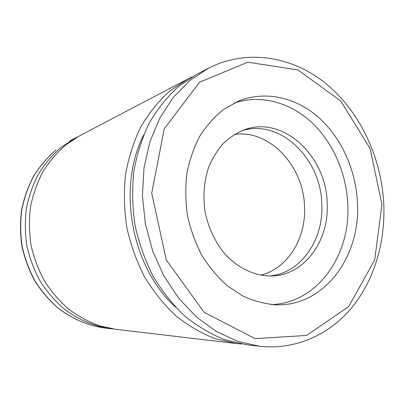 <?xml version="1.0" encoding="UTF-8"?>
<svg xmlns="http://www.w3.org/2000/svg" width="404" height="404" viewBox="0 0 404 404"><rect width="100%" height="100%" fill="white"/><g stroke="black" fill="none" stroke-linecap="round" stroke-linejoin="round"><path stroke-width="0.61" d="M260.6 275.159C287.582 268.7 305.934 238.734 304.535 207.272C304.06 166.751 270.099 129.411 234.557 134.386M268.887 276.003C300.445 273.887 323.629 240.365 321.806 204.51C321.397 159.11 280.386 118.483 241.996 130.638M327.179 203.651C326.796 156.702 283.482 115.125 244.385 129.734C236.678 132.901 229.613 137.512 223.185 143.566C217.261 150.379 212.428 158.272 208.681 167.251C203.919 181.598 202.768 196.713 205.227 212.61C208.616 228.331 215.1 242.036 224.674 253.727C237.825 268.216 254.853 276.099 271.443 275.988C304.353 275.478 329.144 240.895 327.179 203.651M271.326 304.535C317.276 303.429 350.632 255.262 347.814 204.616C346.516 173.387 333.103 142.466 311.534 122.286C289.905 102.298 260.565 94.162 234.062 103.116M357.459 203.146C356.07 170.533 341.769 138.259 318.958 117.741C296.107 97.42 265.251 90.132 238.168 101.252L223.498 109.489C214.403 116.761 206.469 125.705 199.702 136.32C193.758 147.758 189.466 160.237 186.825 173.76C185.224 187.653 185.461 201.692 187.547 215.877C190.678 229.876 195.475 243.072 201.939 255.464C209.247 267.15 217.721 277.27 227.356 285.82L242.799 295.996C253.667 300.975 264.676 303.914 275.826 304.813C324.326 306.762 360.59 256.419 357.459 203.146M207.959 68.458L196.687 74.371L178.528 86.512C167.332 96.682 157.605 108.802 149.354 122.872C142.132 137.89 136.956 154.121 133.82 171.554C131.967 189.41 132.386 207.419 135.077 225.583C139.062 243.511 145.117 260.479 153.232 276.488C162.398 291.648 173.038 304.949 185.153 316.393C197.894 326.578 211.312 334.421 225.407 339.91L246.708 344.753L259.353 346.243C295.43 350.283 329.376 334.674 351.849 307.575C374.215 280.204 385.295 242.541 383.8 204.661C381.654 158.484 360.792 112.948 327.205 84.653C293.642 56.651 247.394 48.096 207.959 68.458L189.481 80.84L173.185 97.521L159.772 118.079L149.874 141.88L143.981 168.094L142.43 195.728L145.344 223.685L152.626 250.839L163.958 276.084L178.841 298.455L196.597 317.14L216.478 331.543L237.663 341.289L259.353 346.243M143.673 134.961C116.756 187.88 131.457 267.352 175.528 307.136M192.132 76.912L187.496 79.194L169.604 91.132C158.575 101.116 148.995 112.999 140.87 126.77C133.759 141.466 128.654 157.333 125.558 174.371C123.715 191.809 124.109 209.393 126.735 227.129C130.628 244.627 136.552 261.191 144.511 276.816C153.495 291.617 163.938 304.606 175.841 315.787C188.355 325.745 201.551 333.411 215.423 338.784L236.396 343.536L241.547 344.006M187.496 79.194L79.921 135.638L65.665 144.98C56.898 152.636 49.293 161.585 42.844 171.836C37.193 182.699 33.098 194.329 30.558 206.727C28.982 219.372 29.123 232.078 30.982 244.844C33.815 257.429 38.229 269.342 44.223 280.588C51.025 291.254 59.014 300.652 68.18 308.772C77.866 316.039 88.173 321.68 99.096 325.69L115.751 329.316L236.396 343.536M77.558 136.921L75.174 138.128L61.095 147.349C52.444 154.894 44.935 163.711 38.572 173.801C32.992 184.497 28.947 195.94 26.432 208.131C24.876 220.564 25.008 233.058 26.836 245.612C29.618 257.984 33.966 269.695 39.87 280.755C46.576 291.239 54.444 300.48 63.484 308.469C77.674 319.418 93.814 326.275 110.423 328.684L113.085 328.957M104.424 327.977C87.961 325.589 72.003 318.827 58.009 308.075C49.106 300.233 41.36 291.173 34.769 280.906C28.972 270.079 24.71 258.616 21.978 246.511C20.195 234.229 20.074 221.998 21.619 209.817C24.094 197.869 28.088 186.638 33.598 176.124C39.885 166.196 47.313 157.51 55.873 150.061L55.949 150.01C47.425 157.434 40.026 166.1 33.759 176.013C28.26 186.517 24.27 197.748 21.796 209.711C20.256 221.912 20.382 234.163 22.169 246.475C24.902 258.605 29.169 270.094 34.971 280.937C41.567 291.223 49.308 300.283 58.196 308.126C72.159 318.867 88.057 325.604 104.424 327.977L110.423 328.684M381.947 204.328L370.079 148.536L340.814 101.05L297.945 69.927L247.809 62.206L199.566 82.209L164.251 128.8L151.717 193.203L166.297 259.994L204.202 312.358L255.086 338.613L306.621 335.431L348.622 306.646L374.695 259.974L381.947 204.328M69.821 140.935L75.174 138.128"/></g></svg>

